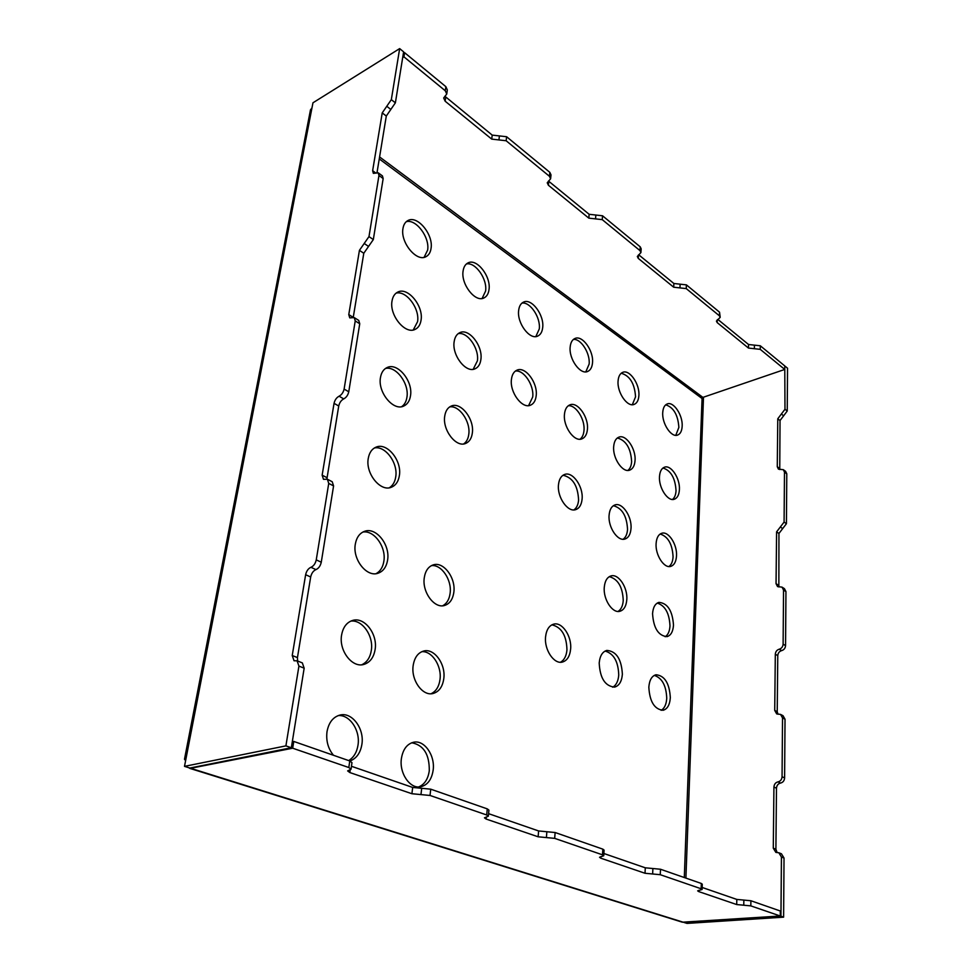 <?xml version="1.0" encoding="UTF-8"?>
<svg xmlns="http://www.w3.org/2000/svg" width="972" height="972" viewBox="0 0 972 972"><rect width="100%" height="100%" fill="white"/><g stroke="black" fill="none" stroke-linecap="round" stroke-linejoin="round"><path stroke-width="1.46" d="M348.669 760.566C353.747 757.492 356.858 752.316 358.012 745.074C360.43 730.507 349.738 714.432 338.207 715.586M361.754 664.775C366.979 662.321 370.174 657.522 371.328 650.365C373.77 635.98 362.228 619.383 350.783 621.12M376.03 573.662C380.319 571.342 382.932 567.162 383.879 561.111C386.321 546.981 374.074 529.886 362.835 532.073M389.31 487.774C392.797 485.611 394.948 481.978 395.738 476.839C398.168 463.024 385.337 445.48 374.39 447.983M401.679 406.661C404.534 404.68 406.284 401.521 406.94 397.159C409.346 383.697 396.066 365.739 385.471 368.461M413.258 329.97L417.559 321.696C419.928 308.61 406.32 290.3 396.102 293.131M424.108 257.313L427.619 250.132C429.952 237.46 416.125 218.797 406.296 221.665M418.592 786.968C424.509 784.55 428.069 779.143 429.284 770.76C429.478 754.369 423.622 745.038 411.739 742.766M431.058 693.741C436.015 691.408 439.004 686.657 440 679.489C441.92 666.051 431.945 650.693 421.799 651.69M442.673 605.775C446.816 603.551 449.295 599.372 450.121 593.236C452.053 580.017 441.47 564.234 431.447 565.619M463.656 443.925C466.499 441.993 468.212 438.761 468.783 434.253C470.703 421.593 459.197 405.032 449.635 406.928M473.17 369.324L477.41 360.831C479.305 348.498 467.483 331.598 458.201 333.627M482.1 298.489L485.599 291.041C487.47 279.061 475.405 261.857 466.426 263.947M528.586 405.628L532.717 396.977C534.223 385.325 523.859 369.676 515.415 371.049M535.839 336.567L539.29 328.913C540.772 317.565 530.177 301.636 521.964 303.094M560.443 662.248C564.197 660.17 566.372 656.064 566.955 649.916C566.567 635.554 561.549 627.183 551.914 624.826M573.881 509.911C576.59 508.052 578.158 504.784 578.583 500.106C577.915 485.818 572.739 477.531 563.031 475.247M580.017 439.235C582.301 437.497 583.625 434.581 583.99 430.499C585.168 419.454 576.007 404.887 568.316 405.737M585.788 371.875L589.141 364.087C590.308 353.31 580.928 338.487 573.407 339.422M612.7 687.216C616.248 685.199 618.253 681.129 618.739 675.03C618.277 661.555 613.733 653.561 605.094 651.058M618.058 611.437C621.108 609.517 622.833 605.872 623.246 600.514C622.663 587.052 618.022 579.093 609.31 576.651M623.101 539.253C625.713 537.443 627.183 534.175 627.535 529.461C626.855 516.047 622.141 508.125 613.405 505.695M627.851 470.424C630.075 468.723 631.338 465.795 631.63 461.639C630.84 448.299 626.089 440.413 617.366 437.971M632.335 404.704L635.554 396.831C634.667 383.6 629.88 375.739 621.205 373.248M661.167 710.325C664.496 708.357 666.355 704.348 666.743 698.309C666.233 685.625 662.078 677.982 654.29 675.382M665.164 636.745C668.056 634.874 669.659 631.253 669.987 625.919C669.368 613.247 665.127 605.629 657.266 603.077M668.918 566.53C671.409 564.756 672.806 561.5 673.074 556.774C672.369 544.138 668.068 536.556 660.17 534.017M672.454 499.462C674.604 497.786 675.795 494.845 676.038 490.666C675.236 478.09 670.887 470.545 662.977 467.994M675.795 435.31L678.869 427.401C677.994 414.91 673.608 407.39 665.723 404.814M784.769 366.59L784.987 409.248L777.77 418.786L777.272 466.718L778.426 469.148L783.323 469.683L784.489 472.125L784.088 522.086L776.592 531.866L776.045 583.686L777.551 586.59L782.035 587.137L783.541 590.065L783.116 644.193C782.861 646.805 781.561 648.482 779.216 649.211C776.871 649.928 775.571 651.605 775.316 654.217L774.72 710.411L776.689 713.91L780.552 714.408L782.533 717.931L782.059 776.737L784.611 777.928L785.024 719.219L783.043 715.708L780.771 714.517M779.216 649.211L781.658 650.608C784.003 649.891 785.303 648.215 785.558 645.602L785.947 591.571L784.428 588.655L782.253 587.282M310.943 567.296C313.616 566.105 315.39 563.626 316.252 559.872L328.73 483.412L333.578 485.915L321.27 562.217C320.408 565.947 318.646 568.413 315.961 569.604L310.943 567.296C308.27 568.486 306.496 570.965 305.633 574.707L292.232 655.517L297.444 657.607L310.675 576.991C311.526 573.249 313.288 570.795 315.961 569.604M328.73 483.412L327.382 479.232L323.469 479.305L322.145 475.162L334.052 403.344C334.842 399.978 336.519 397.597 339.082 396.212C341.646 394.826 343.323 392.445 344.112 389.079L355.23 320.93L359.737 323.761L348.766 391.777C347.988 395.142 346.311 397.512 343.736 398.897C341.172 400.27 339.507 402.639 338.73 406.004L326.871 479.075M297.626 661.021L297.444 657.607M292.232 655.517L294.03 660.753L297.092 660.814L302.328 662.892L304.163 668.177L291.333 747.735L285.902 745.876L298.926 666.099L304.163 668.177M185.616 760.614L184.486 759.254L186.041 758.415L184.498 766.361L189.868 768.038L291.333 747.735M386.771 106.276L391.327 99.654L399.662 48.6L403.611 51.856L395.385 102.838L390.829 109.447L386.771 106.276L382.227 112.898L386.297 116.045L390.829 109.447M377.015 172.627L386.297 116.045M378.4 172.943L382.433 175.896L383.162 178.569L373.321 239.586L368.546 246.438L364.208 243.474L359.433 250.339L363.783 253.279L368.546 246.438M355.23 320.93L354.245 317.601L349.75 317.88L348.778 314.588L353.249 317.394L363.783 253.279M354.44 317.723L358.741 320.432L359.737 323.761M327.588 479.33L332.217 481.735L333.578 485.915M782.059 776.737C781.792 779.568 780.443 781.281 777.989 781.889C775.547 782.496 774.198 784.21 773.931 787.041L773.287 848.179L775.85 852.395L778.839 852.76L781.427 857.012L780.953 916.244L684.288 922.282M685.904 878.105L703.497 397.183M297.092 660.814L298.926 666.099M348.778 314.588L359.433 250.339M382.227 112.898L372.641 170.695L373.357 173.356L378.23 172.822L378.959 175.495L368.983 236.597L364.208 243.474M399.662 48.6L312.972 102.789L311.988 107.831L310.457 110.006M184.498 766.361L285.902 745.876M777.989 781.889L780.54 783.067C778.11 783.663 776.75 785.376 776.482 788.195L775.899 849.224L777.15 852.59M684.276 922.549L687.022 923.4L783.614 917.155L784.027 858.045L781.452 853.805L778.839 852.76M781.379 414.023L783.639 415.785L787.235 411.022L787.539 368.218L785.327 366.395M783.639 415.785L780.03 420.536L779.751 469.549M780.334 526.982L782.679 528.586L786.433 523.701L786.785 473.801L785.619 471.359L783.517 469.828M782.679 528.586L778.949 533.458L778.851 586.954M781.658 650.608C779.313 651.337 778.025 653.002 777.77 655.614L777.223 711.711L777.977 714.213M780.54 783.067C782.982 782.46 784.343 780.747 784.611 777.928M783.614 917.155L780.953 916.244M717.846 319.423L748.549 344.513L760.311 345.777L784.769 365.934L784.744 369.445L760.25 349.349L754.369 348.717L754.43 345.145M446.792 93.762L447.327 89.934L445.856 86.666L404.595 52.67L403.356 53.436M444.872 96.24L492.209 135.108L506.619 136.736L549.824 172.336L551.003 174.851L550.638 178.544M548.475 181.035L589.141 214.29L602.543 215.784L640.22 246.827L641.168 248.771L640.949 252.343M638.665 254.749L673.875 283.496L686.402 284.869L719.535 312.182L720.191 317.176M404.595 52.67L403.927 56.826L445.273 90.773L446.743 94.041L443.682 97.978L445.152 101.21L491.723 139.118L506.145 140.746L549.435 176.284L550.614 178.787L547.236 182.772L548.402 185.251L588.825 218.141L602.251 219.636L639.989 250.618L640.925 252.562L637.328 256.462L638.264 258.382L673.693 287.214L686.232 288.587L719.426 315.827L720.191 317.358L716.425 321.088L717.19 322.607L748.476 348.073L754.369 348.717M403.927 56.826L402.687 57.591M703.449 398.666L702.063 398.52L702.902 397.39L784.744 369.445M349.847 772.558L411.909 793.735L430.013 795.461L486.693 814.973L488.333 816.213L484.469 817.829L486.097 819.044L538.124 836.795L554.672 838.362L602.494 854.825L603.734 855.761L599.542 857.255L600.769 858.179L645.019 873.269L660.255 874.703L701.14 888.773L702.1 889.489L697.665 890.85L698.625 891.555L736.703 904.555L750.821 905.88L780.285 916.013L682.332 922.197L189.941 768.427L292.681 748.209L348.827 767.528L351.05 769.204L347.636 770.905L349.847 772.558L350.236 769.836M702.173 887.46L736.812 899.428L750.906 900.752L780.322 911.007L780.285 916.013M292.293 741.733L293.763 741.442L349.762 760.954L351.973 762.656L351.062 769.071M420.961 794.598L421.714 788.304L412.675 787.442L351.463 766.288M421.714 788.304L430.742 789.179L487.288 808.886L488.928 810.126L488.345 816.091M546.398 837.585L546.859 831.74L538.61 830.951L488.576 813.661M546.859 831.74L555.121 832.518L602.847 849.151L604.086 850.099L603.746 855.664M603.879 853.501L645.287 867.802L660.498 869.247L701.31 883.463L702.27 884.192L702.112 889.416M292.681 748.209L293.763 741.442M349.908 761.003C356.445 758.573 360.442 753.021 361.9 744.321C364.524 728.745 352.131 711.893 340.115 715.028C333.117 716.923 328.743 722.475 327.005 731.697C325.924 740.761 328.074 748.622 333.469 755.268M341.585 635.117C338.742 650.511 352.095 668.019 363.71 664.471C369.955 662.576 373.758 657.558 375.131 649.405C377.78 634.011 364.427 616.6 352.629 620.44C346.7 622.347 343.019 627.244 341.585 635.117M355.302 544.235C352.459 559.41 366.699 577.441 377.95 573.261C383.235 571.415 386.455 566.98 387.609 559.969C390.27 544.806 376.067 526.873 364.634 531.295C359.616 533.154 356.505 537.467 355.302 544.235M368.242 458.541C365.399 473.449 380.38 491.978 391.194 487.3C395.689 485.526 398.411 481.602 399.383 475.539C402.031 460.679 387.135 442.224 376.14 447.12C371.887 448.894 369.251 452.697 368.242 458.541M380.453 377.622C377.646 392.202 393.223 411.192 403.55 406.138C407.365 404.461 409.686 400.999 410.512 395.713C413.149 381.182 397.682 362.252 387.172 367.513C383.551 369.166 381.316 372.543 380.453 377.622M392.008 301.065C389.237 315.305 405.288 334.745 415.105 329.387C418.361 327.831 420.341 324.745 421.058 320.128C423.658 305.961 407.742 286.57 397.755 292.098C394.656 293.641 392.749 296.63 392.008 301.065M402.955 228.554C400.233 242.405 416.636 262.258 425.943 256.705C428.737 255.259 430.438 252.501 431.046 248.443C433.621 234.677 417.365 214.848 407.888 220.571C405.239 221.993 403.599 224.654 402.955 228.554M401.387 758.61C399.14 773.238 410.014 789.082 420.56 786.822C427.51 785.169 431.714 779.593 433.16 770.103C435.249 755.451 424.351 739.728 413.647 742.231C407.001 743.92 402.918 749.376 401.387 758.61M413.161 665.589C410.889 680.084 422.601 696.402 433.002 693.51C438.992 691.821 442.588 686.852 443.791 678.638C445.905 664.155 434.192 647.947 423.646 651.046C417.924 652.759 414.437 657.607 413.161 665.589M424.266 577.818C421.982 592.106 434.448 608.885 444.593 605.459C449.744 603.782 452.818 599.372 453.839 592.215C455.953 577.939 443.536 561.269 433.245 564.89C428.336 566.579 425.335 570.88 424.266 577.818M444.702 416.295C442.43 430.086 456.099 447.728 465.527 443.487C469.33 441.932 471.614 438.421 472.343 432.941C474.47 419.211 460.898 401.643 451.324 406.041C447.691 407.584 445.48 411.01 444.702 416.295M454.131 341.828C451.883 355.302 465.989 373.357 475.004 368.825C478.297 367.367 480.265 364.221 480.897 359.397C482.999 345.971 469.002 327.989 459.841 332.655C456.706 334.113 454.799 337.175 454.131 341.828M463.073 271.127C460.85 284.286 475.32 302.705 483.91 297.967C486.765 296.594 488.466 293.775 489.025 289.51C491.103 276.413 476.766 258.042 468.03 262.902C465.309 264.263 463.656 267.008 463.073 271.127M511.43 379.432C509.62 392.238 522.134 409.066 530.42 405.215C533.701 403.854 535.621 400.671 536.192 395.677C537.868 382.919 525.451 366.165 517.055 370.125C513.896 371.486 512.025 374.597 511.43 379.432M518.647 310.493C516.849 323.008 529.716 340.188 537.65 336.118C540.517 334.83 542.194 331.962 542.692 327.515C544.356 315.05 531.611 297.93 523.556 302.098C520.798 303.385 519.17 306.18 518.647 310.493M545.571 636.891C544.126 649.733 554.016 664.459 562.338 662.078C567.101 660.693 569.859 656.355 570.625 649.089C571.949 636.271 562.095 621.643 553.688 624.158C549.095 625.543 546.385 629.795 545.571 636.891M558.475 484.797C557.029 497.239 567.842 512.669 575.728 509.62C579.409 508.295 581.535 504.76 582.094 499.025C583.431 486.62 572.69 471.286 564.708 474.433C561.16 475.758 559.082 479.208 558.475 484.797M564.465 414.242C563.019 426.441 574.221 442.199 581.827 438.894C585.071 437.619 586.942 434.423 587.428 429.308C588.765 417.146 577.647 401.46 569.932 404.85C566.81 406.126 564.987 409.248 564.465 414.242M570.175 346.98C568.729 358.935 580.26 375.01 587.586 371.498C590.441 370.283 592.082 367.392 592.507 362.799C593.843 350.904 582.422 334.89 574.987 338.475C572.229 339.69 570.625 342.521 570.175 346.98M599.202 663.001C599.979 678.164 605.106 686.196 614.571 687.107C619.128 685.831 621.728 681.554 622.372 674.289C621.533 659.162 616.357 651.204 606.844 650.414C602.446 651.69 599.894 655.881 599.202 663.001M604.268 587.343C603.126 599.396 612.494 613.611 619.905 611.279C623.951 610.015 626.247 606.139 626.794 599.639C627.827 587.61 618.52 573.504 611.024 575.922C607.111 577.186 604.863 581.001 604.268 587.343M609.092 515.269C607.95 527.14 617.694 541.647 624.923 539.047C628.507 537.808 630.536 534.284 631.01 528.476C632.055 516.642 622.372 502.22 615.057 504.905C611.595 506.145 609.602 509.595 609.092 515.269M613.684 446.537C612.542 458.189 622.639 473.012 629.649 470.169C632.833 468.966 634.631 465.77 635.044 460.546C636.089 448.93 626.065 434.192 618.97 437.121C615.896 438.299 614.134 441.446 613.684 446.537M618.083 380.915C616.941 392.348 627.329 407.45 634.109 404.413C636.939 403.271 638.531 400.343 638.883 395.653C639.928 384.268 629.625 369.226 622.76 372.337C620.039 373.479 618.471 376.334 618.083 380.915M648.834 687.18C649.673 701.59 654.411 709.293 663.026 710.289C667.363 709.11 669.805 704.894 670.328 697.641C669.441 683.28 664.666 675.637 656.027 674.75C651.811 675.917 649.418 680.072 648.834 687.18M652.552 613.697C653.536 628.119 658.348 635.761 666.986 636.648C670.874 635.481 673.037 631.642 673.499 625.13C672.466 610.756 667.618 603.175 658.955 602.373C655.189 603.539 653.062 607.318 652.552 613.697M656.1 543.579C655.225 554.927 664.083 568.632 670.716 566.384C674.191 565.23 676.123 561.731 676.512 555.875C677.302 544.551 668.517 530.931 661.798 533.264C658.433 534.393 656.537 537.844 656.1 543.579M659.49 476.596C658.615 487.75 667.776 501.734 674.24 499.268C677.338 498.15 679.063 494.955 679.404 489.669C680.206 478.54 671.105 464.64 664.569 467.168C661.567 468.285 659.867 471.42 659.49 476.596M662.734 412.541C661.847 423.5 671.288 437.74 677.557 435.092C680.339 434.022 681.87 431.094 682.162 426.307C682.976 415.384 673.608 401.217 667.266 403.927C664.581 404.996 663.062 407.863 662.734 412.541M188.775 767.698L189.941 768.427M782.533 717.931L785.024 719.219M783.116 644.193L785.558 645.602M783.541 590.065L785.947 591.571M316.252 559.872L321.27 562.217M344.112 389.079L348.766 391.777M186.041 758.415L311.988 107.831M781.427 857.012L784.027 858.045M784.088 522.086L786.433 523.701M784.489 472.125L786.785 473.801M368.983 236.597L373.321 239.586M378.959 175.495L383.162 178.569M784.987 409.248L787.235 411.022M391.327 99.654L395.385 102.838M702.902 397.39L379.59 156.942M719.426 315.827L719.535 312.182M686.232 288.587L686.402 284.869M639.989 250.618L640.22 246.827M602.251 219.636L602.543 215.784M191.205 768.463L683.595 922.331M701.14 888.773L701.31 883.463M660.498 869.247L660.255 874.703M602.494 854.825L602.847 849.151M554.672 838.362L555.121 832.518M760.25 349.349L760.311 345.777M750.906 900.752L750.821 905.88M549.435 176.284L549.824 172.336M506.145 140.746L506.619 136.736M487.288 808.886L486.693 814.973M430.013 795.461L430.742 789.179M445.273 90.773L445.856 86.666M349.762 760.954L348.827 767.528M684.3 877.546L702.063 398.52L379.262 158.91M491.723 139.118L492.209 135.108M445.152 101.21L445.735 97.127M411.909 793.735L412.675 787.442M588.825 218.141L589.141 214.29M548.402 185.251L548.791 181.327M538.124 836.795L538.61 830.951M486.097 819.044L486.292 817.039M748.476 348.073L748.549 344.513M717.19 322.607L717.275 319.776M736.703 904.555L736.812 899.428M698.625 891.555L698.661 890.34M673.693 287.214L673.875 283.496M638.264 258.382L638.495 254.858M645.019 873.269L645.287 867.802M600.769 858.179L600.866 856.611M777.272 466.718L779.568 468.395M777.77 418.786L780.03 420.536M372.641 170.695L375.848 173.052M776.045 583.686L778.438 585.193M776.592 531.866L778.949 533.458M773.287 848.179L775.899 849.224M773.931 787.041L776.482 788.195M305.633 574.707L310.675 576.991M774.72 710.411L777.223 711.711M775.316 654.217L777.77 655.614M322.145 475.162L326.969 477.665M334.052 403.344L338.73 406.004M679.963 287.894L680.133 284.189M595.544 218.894L595.848 215.031M498.94 139.932L499.414 135.922M743.762 905.211L743.859 900.096M652.637 873.986L652.892 868.531M339.082 396.212L343.736 398.897M184.486 759.254L310.505 109.751"/></g></svg>

